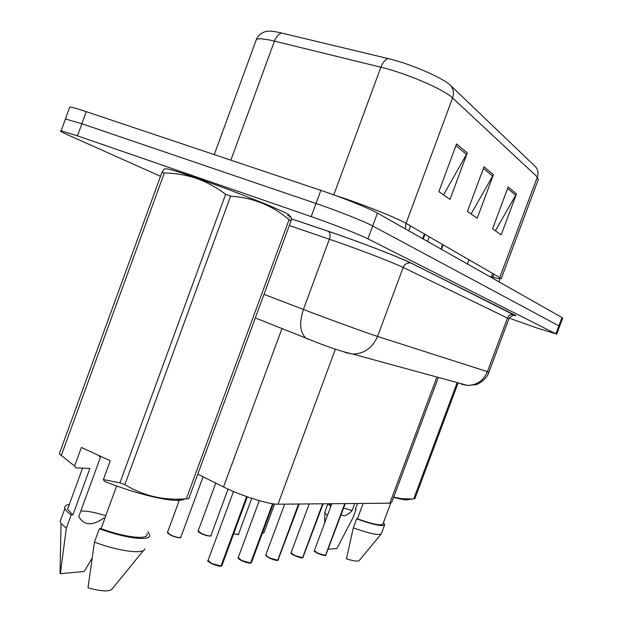 <?xml version="1.0" encoding="UTF-8"?>
<svg xmlns="http://www.w3.org/2000/svg" width="622" height="622" viewBox="0 0 622 622"><rect width="100%" height="100%" fill="white"/><g stroke="black" fill="none" stroke-linecap="round" stroke-linejoin="round"><path stroke-width="0.93" d="M438.339 377.445L391.774 502.281L389.862 503.19L277.987 504.201C269.124 504.582 240.481 495.563 223.523 486.964L197.788 474.158M160.523 176.298L67.712 134.834C61.267 131.942 59.082 130.612 61.15 130.845L77.478 135.845L311.171 216.604L316.007 203.487C337.171 210.648 364.795 221.626 372.679 225.965L559.637 326.262L372.679 225.965C364.795 221.626 337.171 210.648 316.007 203.487L81.863 123.755L316.007 203.487L320.843 190.363C342.053 197.423 369.639 208.525 377.453 213.082L562.016 317.523L562.677 318.153L559.676 326.161M65.178 119.712L65.458 118.95L81.863 123.755L65.458 118.95L65.178 119.712M456.556 143.954L438.852 191.63L450.017 199.367L467.293 152.903L456.556 143.954M443.54 194.88L467.293 152.903M508.166 186.965L492.554 228.826L501.208 234.821L516.478 193.893L508.166 186.965M495.384 230.793L516.478 193.893M484.025 166.851L467.433 211.433L477.222 218.213L493.433 174.689L484.025 166.851M471.087 213.96L493.433 174.689M266.441 31.372L267.701 31.162C270.624 30.906 275.274 31.535 281.634 33.044L388.058 58.561C410.403 63.732 443.494 78.084 450.763 85.634L535.767 167.007C538.069 169.93 538.59 173.266 537.33 177.006L452.575 97.957C444.349 89.622 406.36 73.24 380.882 67.215L274.457 41.13C264.871 38.828 258.845 38.245 256.396 39.38L255.65 41.417M69.439 107.948L69.765 107.054C72.066 107.225 77.563 108.764 86.24 111.657L320.843 190.363M311.171 216.604C332.288 223.866 359.944 234.727 367.913 238.848L555.889 333.835L536.063 327.708L509.208 318.145M314.374 550.625L317.788 553.176L325.469 555.423L317.795 553.362L314.437 551.084M325.423 555.516L344.946 503.595M441.185 249.15L442.856 244.664M440.982 249.033L442.654 244.539M325.469 555.423L344.743 503.595M291.073 552.764L294.509 555.415L302.572 557.755L294.525 555.609C298.257 557.149 300.9 557.903 302.424 557.887M302.533 557.848L322.826 503.797M422.906 238.809L424.647 234.129M422.68 238.677L424.422 234.004M302.572 557.755L322.608 503.797M265.773 555.081L269.24 557.848L277.7 560.282L269.256 558.058M277.645 560.368L298.809 504.014M277.7 560.282L298.568 504.014M238.218 557.607L241.694 560.508L250.604 563.042L241.717 560.717M250.557 563.128L272.817 503.742M250.604 563.042L272.576 503.711M208.075 560.368L211.558 563.408L220.973 566.059L211.581 563.633M220.919 566.137L246.887 496.683M220.973 566.059L246.639 496.589M341.151 514.573C343.632 516.952 347.286 515.615 352.099 510.561L354.719 503.509M352.099 510.561L343.585 508.034M393.602 497.39C399.549 498.953 403.911 499.777 406.695 499.855L409.214 499.482M393.695 497.141L402.123 498.743L412.526 498.984M363.147 503.431L357.409 518.834C373.216 524.354 381.729 526.041 382.965 523.903L390.717 503.136M357.409 518.834L356.655 518.865C373.962 524.976 383.323 526.881 384.746 524.579L383.416 522.713M356.655 518.865L353.296 527.884C369.445 533.614 378.798 535.589 381.364 533.8M353.296 527.884L346.431 558.875C353.848 561.114 358.117 561.666 359.236 560.531L381.177 534.018M413.77 498.766L457.162 382.592M458.142 382.864L414.851 498.766M329.94 503.734L330.99 505.904M357.526 503.486L355.372 509.27L356.095 509.255L355.465 509.021M328.051 503.75L330.756 506.533M324.979 511.782L324.894 512.909L327.452 515.444M356.095 509.255L352.884 517.885L336.914 548.48L328.245 549.273M105.787 515.692C95.01 512.318 86.683 510.771 80.806 511.035M98.929 455.529L100.329 457.66L78.753 516.641C84.141 525.691 92.554 526.111 103.975 517.901M161.984 172.278L164.332 172.963L61.283 455.452L59.261 453.92L161.984 172.278L164.262 169.06L165.716 168.819C168.057 168.64 178.53 171.742 197.127 178.133L227.59 189.127L266.698 204.459L285.101 212.6L289.627 215.29L289.417 215.717L287.605 215.531M68.607 506.425L67.565 509.27L72.891 514.907L89.887 468.413L75.806 467.868L74.601 466.049L81.389 447.443L110.257 460.754L103.376 479.554L119.914 482.874L225.654 194.305C216.674 187.486 206.963 182.192 196.521 178.428C186.11 174.969 175.388 173.149 164.332 172.963M225.654 194.305L230.599 196.163L124.874 484.592C143.262 495.827 163.438 500.578 185.41 498.836L188.73 498.774L291.096 220.74L289.051 219.776C272.716 205.579 253.232 197.703 230.599 196.163M289.028 217.335C290.777 215.531 291.461 216.666 291.096 220.74M103.376 479.554L104.527 481.366C130.877 491.994 161.759 500.104 175.987 500.368C180.489 500.492 183.482 500.002 184.959 498.906M119.914 482.874L124.874 484.592M116.672 485.969L101.044 528.638C125.885 537.843 149.591 540.176 146.932 533.645M101.044 528.638L99.372 528.7C126.227 538.854 152.476 541.591 149.552 534.5L147.678 531.6M99.372 528.7L94.451 542.135C118.989 551.395 143.954 554.497 144.817 548.845M94.451 542.135L88.013 587.86C102.024 591.615 110.156 591.872 112.403 588.645L143.612 550.322M186.343 498.774L289.051 219.776M61.283 455.452L74.601 466.049M69.322 504.45C65.668 504.971 64.19 506.324 64.89 508.501C65.535 510.273 67.627 512.427 71.172 514.938L72.891 514.907M61.259 518.429L60.093 521.625L61.049 523.382L66.313 528.233L71.172 514.938M91.994 558.393L84.141 571.517L60.342 573.686L66.313 528.233M60.109 569.744L60.342 573.686M436.908 377.056L389.862 503.19M281.976 328.517L223.523 486.964M335.39 349.183L277.987 504.201M492.671 273.462L491.753 275.927L492.896 277.054M491.403 276.938L489.6 276.549M405.202 228.787L406.057 223.384L499.761 277.567L501.138 278.951M334.698 195.215L341.462 197.431C366.086 205.633 397.66 218.361 406.057 223.384L452.575 97.957C454.138 93.292 453.539 89.179 450.763 85.634M281.634 33.044C278.578 34.031 276.184 36.729 274.457 41.13L230.863 160.173M388.058 58.561C385.096 59.681 382.701 62.558 380.882 67.215L333.781 194.88M501.246 278.656L538.287 179.501L537.33 177.006L499.761 277.567L499.093 281.914M377.453 213.082L367.913 238.848M562.016 317.523L555.889 333.835M86.24 111.657L77.478 135.845M499.373 278.843L492.834 277.218M469.019 259.794L467.449 264.008M491.24 277.474L491.753 275.927M483.434 168.453L492.741 176.166M507.606 188.474L515.825 195.277M455.926 145.672L466.554 154.474M461.081 383.665L462.224 384.287L461.306 384.147L467.472 385.407L352.775 354.066L345.187 352.534M263.992 294.354L311.155 312.399C335.966 321.799 368.442 333.555 377.554 336.44L488.939 372.143L508.905 318.783L403.165 267.444C394.542 263.192 362.284 250.682 337.202 241.904L289.331 225.529M291.174 218.734L328.175 231.213C356.655 240.753 400.98 257.835 411.406 263.23L513.578 314.468C510.786 314.102 508.78 315.23 507.56 317.85L487.391 371.769C483.481 380.68 476.841 385.228 467.472 385.407L475.783 384.676C475.791 385.321 486.497 380.369 488.915 372.213M328.175 231.213L328.447 231.353C330.228 232.853 330.531 235.466 329.357 239.182L303.412 309.453C299.135 322.717 299.905 332.226 305.729 337.964L308.473 339.41M514.176 314.639C516.478 315.797 516.237 316.03 513.477 315.331M255.315 317.92L310.541 339.954C327.055 346.726 341.136 351.422 352.775 354.066C364.337 353.724 372.601 347.853 377.554 336.44L403.165 267.444C404.704 264.086 407.208 262.608 410.66 263.028C400.926 257.819 356.515 240.737 328.447 231.353L291.174 218.781M411.406 263.23L514.308 315.16C512.544 315.183 510.755 316.349 508.959 318.643M325.679 555.399L345.233 503.595M262.43 532.953L263.992 532.657L274.613 503.983M263.658 532.976L262.383 533.093L263.953 532.821M294.494 555.601L291.127 553.261M302.797 557.732L323.152 503.789M284.651 504.139L265.68 555.329L269.225 558.043L265.819 555.64M277.948 560.259L299.182 504.007M259.281 500.64L238.102 557.903C239.081 558.649 235.932 557.39 241.678 560.71L238.249 558.237M250.876 563.011L251.482 562.529L273.221 503.804M233.491 491.512L207.942 560.733C206.838 560.476 208.036 561.433 211.542 563.618L208.098 561.083M221.261 566.028L221.968 565.452L247.331 496.83M233.724 533.645C236.819 534.531 238.436 534.656 238.568 534.018L251.755 498.331M238.195 534.376L233.662 533.808C237.977 534.64 239.594 534.772 238.521 534.205M198.185 530.846L201.357 533.466C206.807 535.736 210.011 536.413 210.959 535.488L228.064 489.133M210.555 535.9C208.938 536.343 205.882 535.596 201.388 533.668M201.349 533.653L198.224 531.421M167.52 532.3L170.685 535.029C176.477 537.447 179.867 538.131 180.878 537.081L203.083 476.794M180.434 537.556C178.654 538.038 175.412 537.268 170.716 535.247M180.815 537.346C181.126 537.214 181.173 539.352 170.677 535.231L167.536 532.945M493.954 274.209L492.982 276.813M267.701 31.162L264.886 31.769C260.867 33.153 258.037 35.687 256.396 39.38L214.248 154.598M69.765 107.054L61.15 130.845M556.628 334.278L559.637 326.262M331.806 503.711L314.312 550.804C315.222 551.317 312.096 550.283 317.772 553.355C321.286 554.801 323.805 555.532 325.337 555.547M427.578 241.453L429.297 236.827M441.48 249.321L443.152 244.835M326.045 555.236L325.555 555.524M309.196 503.921L290.995 552.974C291.99 553.541 288.499 552.142 294.501 555.601M408.786 230.816L410.574 225.996M423.248 238.996L424.981 234.323M303.209 557.537L302.665 557.856M269.225 558.043C273.252 559.691 276.028 560.484 277.552 560.422M278.423 560.041L277.816 560.391M241.678 560.71C246.055 562.482 248.987 563.307 250.456 563.182M251.428 562.762L250.736 563.151M211.542 563.618C216.269 565.53 219.364 566.393 220.81 566.207M221.906 565.74L221.113 566.176M210.905 535.713C212.195 536.133 208.09 536.739 201.349 533.66C198.822 532.292 197.734 531.452 198.084 531.134L215.787 483.115M170.677 535.231L167.396 532.634L179.478 499.8M406.695 499.855L413.925 498.774M381.449 533.396L384.544 525.108M329.792 504.232L329.979 503.734M324.738 512.419L327.957 503.75M324.63 523.024L324.894 512.909M175.987 500.368L185.41 498.836M67.565 509.27L82.594 468.133M60.093 521.625L64.89 508.501M60.039 573.259L61.049 523.382"/></g></svg>
